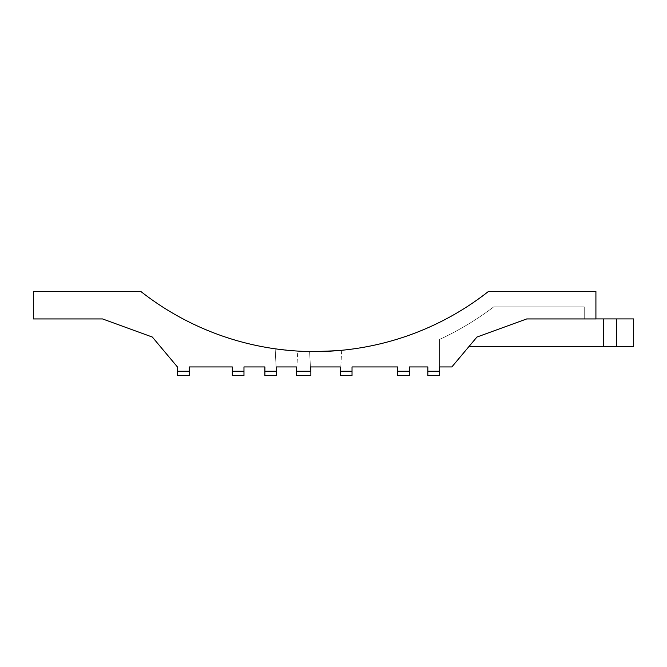 <?xml version="1.0" encoding="UTF-8"?>
<svg xmlns="http://www.w3.org/2000/svg" width="667" height="667" viewBox="0 0 667 667"><rect width="100%" height="100%" fill="white"/><g stroke="black" fill="none" stroke-linecap="round" stroke-linejoin="round"><path stroke-width="0.5" stroke-dasharray="3.33 2.5" d="M595.914 318.918L633.65 318.918L633.65 346.365L469.118 346.365L451.842 366.942L476.922 337.06L526.713 318.943L595.914 318.943L595.914 291.479L488.419 291.479A281.282 281.282 0 0 1 140.845 291.479L33.35 291.479L33.35 318.943L102.56 318.943L152.351 337.06L177.422 366.942L177.422 375.521L189.22 375.521L189.22 371.236L177.422 371.236M469.118 346.365L451.842 366.942L439.495 366.942L451.842 366.942L439.495 366.942L439.495 339.478A296.723 296.723 0 0 0 493.68 306.912A296.723 296.723 0 0 1 439.495 339.478L439.495 371.236L427.83 371.236L427.83 366.942L409.313 366.942L409.313 371.236L397.649 371.236L397.649 366.942L352.026 366.942L352.026 371.236L340.362 371.236L340.362 366.942L340.362 375.521L340.362 366.942L340.362 375.521L340.362 366.942L310.864 366.942L340.362 366.942L310.864 366.942L310.864 375.521L310.864 371.236L296.456 371.236L296.456 366.942L296.456 375.521L296.456 366.942L296.456 375.521L296.456 366.942L276.555 366.942L276.555 371.236L264.891 371.236L264.891 366.942L243.972 366.942L243.972 371.236L232.308 371.236L232.308 366.942L189.22 366.942L189.22 371.236M427.83 371.236L427.83 375.521L439.495 375.521L439.495 371.236M584.25 318.943L584.25 306.912L493.68 306.912L584.25 306.912L584.25 318.943M296.456 371.236L296.456 375.521L310.864 375.521L310.864 366.942L310.864 371.236M340.362 371.236L340.362 375.521L352.026 375.521L352.026 371.236M264.891 371.236L264.891 375.521L276.555 375.521L276.555 366.942L276.555 371.236M276.555 366.942L296.456 366.942L276.555 366.942M309.605 351.542L341.679 350.283L309.605 351.542L341.679 350.283L309.605 351.542L310.864 375.521L309.605 351.542M297.732 351.084L275.154 348.808L297.732 351.084L275.154 348.808L297.732 351.084L296.456 375.521L297.732 351.084M232.308 371.236L232.308 375.521L243.972 375.521L243.972 371.236M397.649 371.236L397.649 375.521L409.313 375.521L409.313 371.236M275.154 348.808L276.555 375.521L275.154 348.808M341.679 350.283L340.362 375.521L341.679 350.283M616.5 318.918L603.46 318.918L616.5 318.918L616.5 346.365L603.46 346.365L616.5 346.365L616.5 318.918M603.46 346.365L603.46 318.918"/><path stroke-width="1" d="M595.914 318.943L595.914 291.479L488.419 291.479A281.282 281.282 0 0 1 140.845 291.479L33.35 291.479L33.35 318.943L102.56 318.943L152.351 337.06L177.422 366.942L177.422 371.236L189.22 371.236L189.22 366.942L232.308 366.942L232.308 371.236L243.972 371.236L243.972 366.942L264.891 366.942L264.891 371.236L276.555 371.236L276.555 366.942L296.456 366.942L276.555 366.942L296.456 366.942L296.456 371.236L310.864 371.236L310.864 366.942L340.362 366.942L310.864 366.942L340.362 366.942L340.362 371.236L352.026 371.236L352.026 366.942L397.649 366.942L397.649 371.236L409.313 371.236L409.313 366.942L427.83 366.942L427.83 371.236L439.495 371.236L439.495 366.942L451.842 366.942L476.922 337.06L526.713 318.943L595.914 318.943M439.495 371.236L439.495 375.521L427.83 375.521L427.83 371.236M310.864 371.236L310.864 375.521L296.456 375.521L296.456 371.236M352.026 371.236L352.026 375.521L340.362 375.521L340.362 371.236M276.555 371.236L276.555 375.521L264.891 375.521L264.891 371.236M189.22 371.236L189.22 375.521L177.422 375.521L177.422 371.236M243.972 371.236L243.972 375.521L232.308 375.521L232.308 371.236M409.313 371.236L409.313 375.521L397.649 375.521L397.649 371.236M469.118 346.365L603.46 346.365L603.46 318.918L595.914 318.918M603.46 318.918L633.65 318.918L633.65 346.365L616.5 346.365L616.5 318.918M603.46 346.365L616.5 346.365"/></g></svg>
